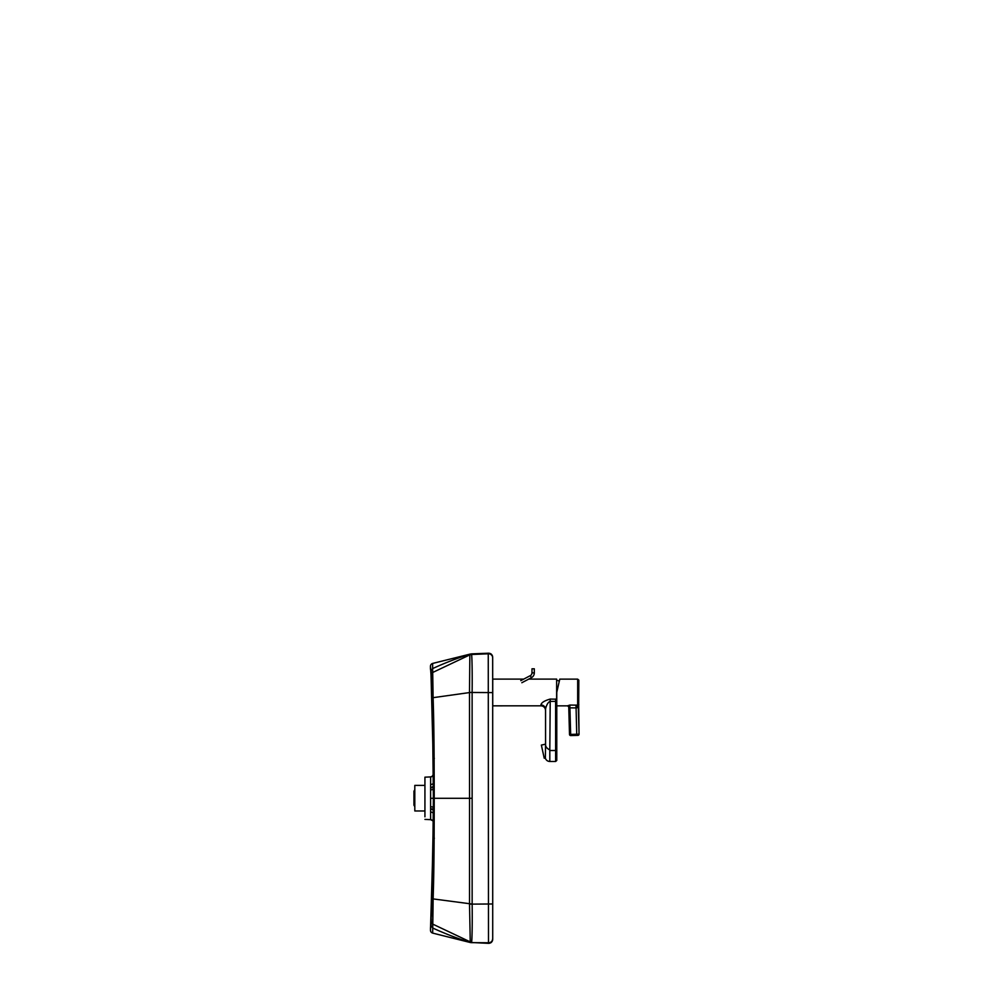 <?xml version="1.0" encoding="UTF-8"?>
<svg xmlns="http://www.w3.org/2000/svg" width="993" height="993" viewBox="0 0 993 993"><rect width="100%" height="100%" fill="white"/><g stroke="black" fill="none" stroke-linecap="round" stroke-linejoin="round"><path stroke-width="1.49" d="M433.494 933.308L432.675 933.097C431.297 932.663 430.565 931.719 430.478 930.28L430.478 928.356A11.618 11.618 -37.6 0 1 430.528 927.313M430.552 927.052L430.912 925.178A2.905 1.105 -164.3 0 0 430.912 925.178L430.478 928.356M434.363 838.229L433.171 838.787L433.37 807.88A2.905 1.142 0.1 0 0 430.602 806.726L430.602 798.285L433.382 798.298L432.315 698.228A69.336 3.451 -91 0 0 432.315 697.942L433.382 798.298L434.226 798.298C434.189 831.588 434.177 867.038 433.134 898.913A71.173 3.674 91.1 0 1 433.134 899.211A2.905 0.794 1.8 0 1 432.34 898.64L433.382 798.298L432.34 898.355A69.336 3.451 90.9 0 1 432.34 898.64L430.478 930.28M431.459 915.894A2.905 0.67 1.8 0 0 431.347 916.067A2.905 0.67 1.8 0 0 431.347 916.08L432.29 897.796M431.247 918.885A2.905 1.403 2.3 0 0 431.235 918.972A2.905 1.403 2.3 0 0 431.235 919.009L430.49 929.436A2.905 2.905 7.5 0 1 430.515 929.063L430.515 929.063A2.905 2.905 7.5 0 1 430.577 928.753M433.134 899.211L432.675 933.097M430.999 925.402L432.687 927.996C444.827 933.581 457.289 938.397 470.099 942.444L488.482 943.338A4.071 4.071 2.1 0 0 492.702 939.415L492.702 939.415A4.071 4.071 2.1 0 0 492.702 939.279M488.258 654.399L488.482 942.754L471.191 942.642L488.482 942.754A4.071 4.059 0.3 0 0 492.714 938.72L492.689 692.605L492.714 903.978L469.528 904.139L470.248 942.506L433.01 933.184M471.34 653.878L488.444 653.22A4.071 4.071 -1.9 0 1 492.665 657.143L492.689 692.605L469.503 692.456L469.85 654.871L470.061 654.114L471.402 654.486C472.072 653.158 472.345 675.153 472.122 692.419L469.503 692.456M469.888 941.699A4.071 4.059 -162.7 0 0 471.452 942.084C472.109 943.424 472.383 921.442 472.147 904.164L472.122 692.531M472.023 798.298L469.552 798.298L469.528 904.139M432.315 698.228A2.905 0.782 -1.8 0 1 433.109 697.669L469.503 692.568L469.552 798.298L434.226 798.298C434.177 764.995 434.164 729.545 433.109 697.669A71.173 3.674 -91.1 0 0 433.097 697.371L432.65 668.574C444.79 662.989 457.264 658.173 470.061 654.114L432.638 663.436C431.272 663.883 430.54 664.826 430.441 666.253L430.441 668.19A11.618 11.618 142.8 0 0 430.49 669.195M433.097 697.371A2.905 0.794 -1.8 0 0 432.315 697.942L430.962 671.169L432.65 668.574L432.638 663.436M430.962 671.169L430.441 666.253M433.32 774.677A2.905 2.905 -36.5 0 1 430.627 776.911L430.602 798.285M433.333 821.894A2.905 2.905 143.5 0 0 430.639 819.659L430.602 806.726M424.93 816.817L424.93 777.171L424.93 816.817M431.421 680.689A2.905 0.67 -1.8 0 1 431.31 680.503L432.265 698.787M431.223 677.685L430.453 667.11A2.905 2.905 -7.3 0 0 430.478 667.482L430.478 667.482A2.905 2.905 -7.3 0 0 430.54 667.793M431.31 680.503A2.905 0.67 -1.8 0 1 431.31 680.49L433.159 757.833L430.95 672.199A2.905 2.793 -4.7 0 1 430.937 672.013M434.351 758.354L433.159 757.796L433.345 778.872L433.159 757.833M433.345 778.872L433.37 788.703A2.905 1.142 -0.1 0 1 430.59 789.857M433.482 786.382L430.726 787.71M430.664 669.145A2.905 2.334 -179.9 0 1 430.453 668.252L430.453 667.11M433.432 810.263C433.544 809.283 432.65 808.811 430.726 808.823M433.494 810.201L430.726 808.873M433.358 817.711L431.347 916.08M433.432 786.319C433.544 787.288 432.638 787.772 430.714 787.759M492.689 692.605L492.677 657.85A4.071 4.059 -0.3 0 1 492.677 657.875A4.071 4.059 -0.3 0 0 488.444 653.804L471.402 654.499A4.071 4.059 162.9 0 0 469.85 654.871L432.476 672.584L431.26 674.768M430.701 927.4A2.905 2.334 179.9 0 0 430.478 928.294L430.49 929.436M568.778 707.835L569.498 734.423A1.167 1.167 0 0 0 569.759 735.118L569.759 735.118A1.167 1.167 -38.8 0 0 570.702 735.552A1.167 1.167 141.2 0 1 569.759 735.118L569.759 735.118A1.167 1.167 141.2 0 1 569.498 734.423L568.753 706.904L569.833 705.067L567.599 705.787A1.167 1.154 178.4 0 1 568.753 706.904L568.778 707.835L576.747 707.922L578.311 706.768A2.905 2.905 178 0 1 578.683 705.266L578.832 680.168L577.678 679.138L559.791 679.125L556.763 692.344L556.775 750.522L556.763 692.469M576.747 707.922A2.905 0.906 96.4 0 1 577.665 705.154L569.833 705.067L570.665 734.398L569.498 734.423M569.759 735.118A1.167 1.167 0 0 0 570.702 735.552L577.926 735.366L570.702 735.552L576.759 735.391L576.014 705.067M578.683 705.266L579.056 734.162L578.311 706.768A2.905 2.905 -1 0 1 578.683 705.266L577.665 705.154L578.832 704.695M545.567 745.321L545.554 709.312L545.567 745.321C545.964 747.208 547.379 748.734 549.812 749.938L550.209 701.381L555.608 701.381L556.639 705.464L556.639 699.196L550.196 699.072L550.209 701.381C547.391 702.15 545.678 707.649 545.554 709.312A4.642 4.344 -0 0 0 540.912 704.968L540.912 705.824C543.109 705.949 544.586 707.041 545.356 709.114L545.554 710.454M550.196 699.072C544.412 700.71 541.309 702.672 540.912 704.968M556.639 692.469L556.639 705.464M556.639 699.196L556.639 680.193A12.549 12.549 0 0 1 559.32 681.223M523.733 679.113L492.739 679.113L492.739 705.837L540.912 705.824M414.801 785.401L414.813 810.971L414.801 785.401L424.93 785.401M414.813 805.857L413.944 805.124L413.944 791.173L414.813 789.708M413.944 804.293L413.944 801.016L413.957 805.199L414.813 806.664M414.813 796.187L413.944 796.187L413.957 800.221L414.813 800.221M413.957 800.221L413.957 804.38M414.813 789.807L413.944 791.26L413.957 792.091L414.813 790.639M413.944 791.992L413.944 791.26M413.957 792.091L413.944 796.187M432.538 924.533L431.26 922.274L431.247 918.835M470.272 942.518L471.352 942.667M492.702 864.915L492.714 938.72A4.071 4.059 0.3 0 0 492.714 938.695L491.982 941.6C491.398 941.972 492.031 942.754 488.482 943.35M431.285 921.802L432.501 923.999L469.9 941.724A4.071 4.059 -164.8 0 0 471.439 942.096M432.34 898.355A2.905 0.794 1.7 0 0 433.134 898.913L472.147 904.052M433.358 783.142A2.905 1.874 -0.4 0 1 430.701 784.507M431.223 677.735L431.223 674.297L432.501 672.038M430.962 672.348A2.905 2.793 -4.7 0 1 430.95 672.199L430.478 667.482M433.37 813.428A2.905 1.874 0.4 0 0 430.701 812.075M471.402 654.486A4.071 4.059 165 0 0 469.863 654.859M545.157 744.254L541.359 745.085L544.238 758.23L545.306 757.994M577.678 679.138L577.665 705.154M570.702 735.552L570.665 734.398L579.056 734.162A1.167 1.167 -38.8 0 1 577.926 735.366A1.167 1.167 -38.8 0 0 579.056 734.162L578.311 706.768M550.209 750.509L555.621 750.509L555.608 699.072M556.775 750.522L556.775 760.452L555.621 761.482L555.621 750.509L556.775 750.509L556.775 705.849L567.599 705.849L568.753 706.904M555.621 761.482L549.812 761.482L549.812 749.938M531.987 668.81L534.308 668.81L534.321 672.869L531.987 672.869L531.987 668.81L534.308 668.81M520.766 680.664L530.312 675.637L531.404 677.698L521.846 682.725M430.565 926.891L430.503 927.586M470.223 654.039L488.444 653.208C491.994 653.791 491.361 654.573 491.945 654.958L492.665 657.143M433.395 774.093L432.315 776.278L430.627 776.911L424.93 777.171M424.93 819.399L430.639 819.659L432.836 820.826M430.466 668.922L430.528 669.605M433.171 838.75L430.515 929.063M541.359 745.085L544.238 758.23M576.759 735.391L578.013 735.354M578.025 735.354L579.056 734.162M549.812 761.482C547.627 761.358 546.15 760.278 545.38 758.242L545.567 742.392M556.639 679.1L528.723 679.113M531.404 677.698L532.285 677.114C533.601 675.997 534.284 674.582 534.321 672.869M530.312 675.637C530.225 675.699 531.727 675.178 531.987 672.869M414.813 810.971L424.93 810.971"/></g></svg>
